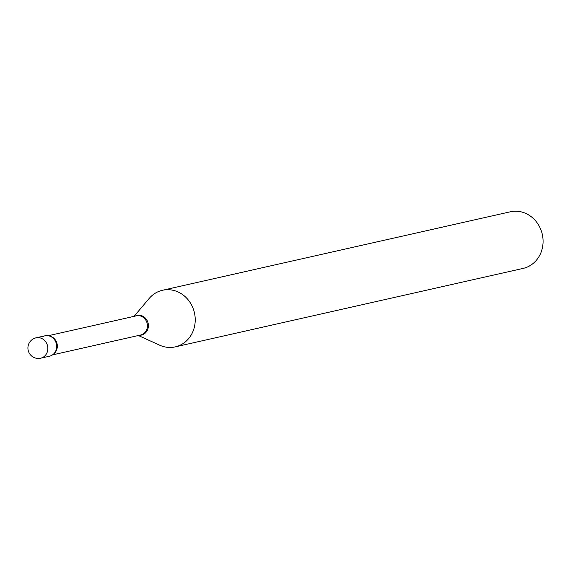 <?xml version="1.0" encoding="UTF-8"?>
<svg xmlns="http://www.w3.org/2000/svg" width="570" height="570" viewBox="0 0 570 570"><rect width="100%" height="100%" fill="white"/><g stroke="black" fill="none" stroke-linecap="round" stroke-linejoin="round"><path stroke-width="0.85" d="M44.902 335.83A10.445 9.434 77.3 0 1 55.746 341.907A10.445 9.434 77.3 0 1 49.505 356.214L40.662 358.209A10.445 9.434 77.3 0 0 42.494 357.568A10.445 9.434 77.3 0 0 46.904 343.902A10.445 9.434 77.3 0 0 36.067 337.825L44.902 335.83M43.071 336.471A10.445 9.434 77.3 0 1 55.39 341.159A10.445 9.434 77.3 0 1 56.679 346.902A10.445 9.434 77.3 0 1 51.336 355.573M134.057 316.364L149.169 298.459A29.013 26.213 77.3 0 1 157.391 292.047A29.013 26.213 77.3 0 1 162.486 290.272L510.335 211.791A29.013 26.213 77.3 0 1 541.5 231.448A29.013 26.213 77.3 0 1 528.205 266.625A29.013 26.213 77.3 0 1 523.11 268.406L175.254 346.881A29.013 26.213 77.3 0 1 159.714 345.199L138.375 335.516M162.486 290.272A29.013 26.213 77.3 0 1 193.65 309.93A29.013 26.213 77.3 0 1 180.348 345.099A29.013 26.213 77.3 0 1 175.254 346.881M34.229 338.466A10.445 9.434 77.3 0 1 36.067 337.825A10.445 10.445 0 0 0 28.5 351.455A10.445 10.445 0 0 0 40.662 358.209M48.179 335.737L136.344 315.844A9.818 8.871 77.3 0 1 146.896 322.499A9.818 8.871 77.3 0 1 142.393 334.398A9.818 8.871 77.3 0 1 140.669 335.003L52.504 354.889M135.19 316.108A10.053 9.084 77.3 0 1 135.282 316.058A10.053 9.084 77.3 0 1 147.488 321.288A10.053 9.084 77.3 0 1 143.241 334.447A10.053 9.084 77.3 0 1 139.508 335.267M49.911 336.193A9.818 8.871 77.3 0 1 57.064 343.796A9.818 8.871 77.3 0 1 53.865 353.735M55.39 341.159L55.012 340.497"/></g></svg>
